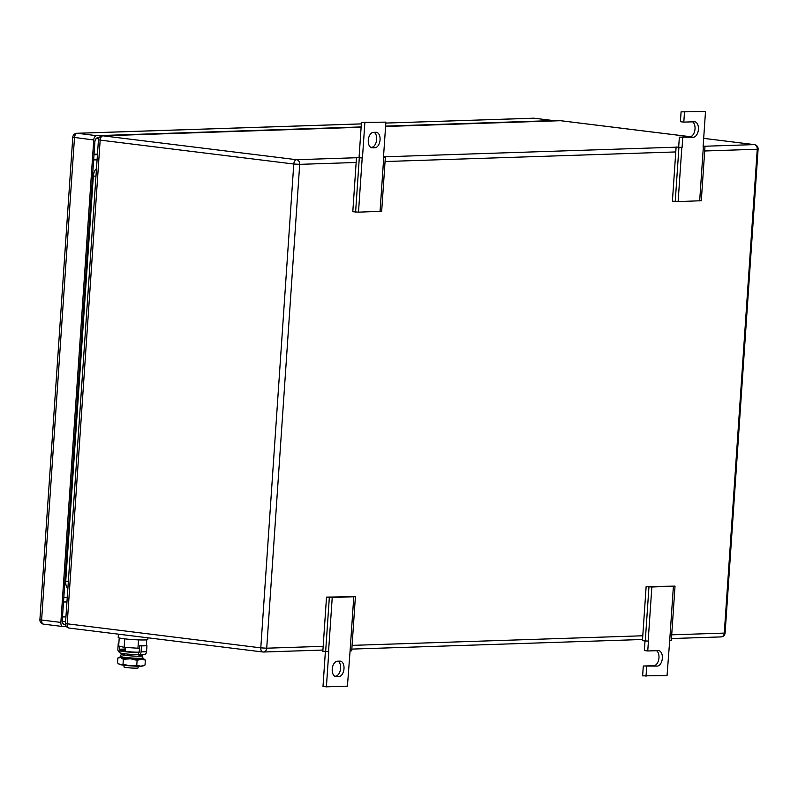<?xml version="1.0" encoding="UTF-8"?>
<svg xmlns="http://www.w3.org/2000/svg" width="798" height="798" viewBox="0 0 798 798"><rect width="100%" height="100%" fill="white"/><g stroke="black" fill="none" stroke-linecap="round" stroke-linejoin="round"><path stroke-width="1.2" d="M359.06 157.565L361.454 122.403L385.883 122.134L383.479 157.296L385.364 157.126L381.673 211.28L358.502 212.148L352.796 211.719L356.487 157.565L362.452 157.984L356.487 157.565M355.599 212.138L359.29 157.994M358.502 212.148L362.192 157.994M385.364 157.126L383.509 156.937M380.048 211.43L383.738 157.286M361.454 122.403L385.883 122.134M362.452 157.984L364.846 122.822M373.434 132.368L375.958 132.278A7.771 4.588 97 0 1 376.377 132.298A7.771 4.588 97 0 1 380.028 140.219A7.771 4.588 97 0 1 374.9 147.75L372.377 147.839A7.771 4.588 97 0 1 371.948 147.82A7.771 4.588 97 0 1 368.307 139.899A7.771 4.588 97 0 1 373.434 132.368M370.731 147.361L371.499 147.331A7.771 4.588 97 0 0 376.476 140.887A7.771 4.588 97 0 0 374.212 132.338M326.522 597.104L332.227 597.532L355.399 596.675L326.522 597.104L322.831 651.258L328.796 651.677L326.402 686.839L323 686.42L325.375 651.647M353.773 596.824L350.083 650.978L351.709 650.819L355.399 596.675M326.402 686.839L347.429 686.15L350.083 650.978M332.227 597.532L328.537 651.687M329.325 597.532L325.634 651.677M338.851 676.604L336.327 676.694A7.771 4.588 97 0 1 335.898 676.674A7.771 4.588 97 0 1 332.257 668.744A7.771 4.588 97 0 1 337.374 661.213L339.898 661.133A7.771 4.588 97 0 1 340.327 661.153A7.771 4.588 97 0 1 343.968 669.073A7.771 4.588 97 0 1 338.851 676.604L334.671 676.215M335.449 676.185A7.771 4.588 97 0 0 340.427 669.731A7.771 4.588 97 0 0 338.153 661.193M705.502 111.58L681.083 111.85L705.502 111.58L703.108 146.742L704.993 146.583L701.302 200.727L678.12 201.595L672.415 201.166L676.106 147.012L682.081 147.44L676.106 147.012M675.228 201.595L678.918 147.44M678.12 201.595L681.821 147.44M704.993 146.583L703.128 146.393M699.676 200.887L703.367 146.732M681.083 111.85L680.405 121.695L683.806 122.114L684.475 112.269M678.679 147.022L679.357 137.176L693.263 137.246A7.771 4.588 97 0 0 698.39 129.715A7.771 4.588 97 0 0 694.739 121.795A7.771 4.588 97 0 0 694.32 121.775L683.806 122.114M679.357 137.176L689.871 136.827A7.771 4.588 97 0 0 694.839 130.373A7.771 4.588 97 0 0 692.574 121.825M682.081 147.44L682.749 137.595M646.141 586.55L651.856 586.989L675.028 586.121L646.141 586.55L642.45 640.704L648.425 641.123L647.747 650.969L644.355 650.55L645.003 641.093M673.402 586.271L669.712 640.425L671.337 640.275L675.028 586.121M656.515 650.679A7.771 4.588 97 0 1 658.789 659.228A7.771 4.588 97 0 1 653.811 665.682L643.298 666.021L642.629 675.866L667.048 675.597L669.712 640.425M651.856 586.989L648.156 641.133M648.954 586.979L645.263 641.133M643.298 666.021L657.213 666.101A7.771 4.588 97 0 0 662.33 658.569A7.771 4.588 97 0 0 658.689 650.649A7.771 4.588 97 0 0 658.26 650.629L647.747 650.969M646.021 676.285L646.699 666.44M97.107 159.57L93.665 159.68M67.271 597.263L64.199 597.363A7.072 4.18 -83 0 1 63.82 597.343M97.087 159.829L94.024 159.929A7.072 4.18 -83 0 0 93.635 159.979M63.501 602.031L66.952 601.921M97.446 154.642L93.994 154.762M97.476 154.114L94.034 154.223M361.145 126.932L96.558 135.67A4.239 2.504 -83 0 0 93.745 139.969L60.857 622.41A4.239 2.504 -83 0 0 62.862 626.53A4.239 2.504 -83 0 0 63.092 626.54L66.324 626.44M554.241 120.887A4.239 2.504 -83 0 0 553.513 120.598A4.239 2.504 -83 0 0 553.283 120.588L385.604 126.124M65.486 624.355L64.498 624.395A4.239 2.504 -83 0 1 64.269 624.385A4.239 2.504 -83 0 1 62.264 620.255L94.862 142.034A4.239 2.504 -83 0 1 97.675 137.735L99.161 137.685M124.099 665.253L123.989 666.978A7.072 0.529 3.9 0 0 126.832 667.597A7.072 0.529 3.9 0 0 134.194 668.145A7.072 0.529 3.9 0 0 138.094 667.936L138.204 666.21M125.037 657.702A7.072 0.529 3.9 0 0 127.481 658.121A7.072 0.529 3.9 0 0 138.303 658.609M139.6 648.335L124.169 647.338L118.673 646.011L119.221 637.951M146.742 639.826L146.343 645.662M138.503 639.886L137.924 648.385M124.747 638.839L124.169 647.338M118.433 634.171L118.204 637.472A14.843 1.107 3.9 0 0 124.179 638.779A14.843 1.107 3.9 0 0 139.63 639.926A14.843 1.107 3.9 0 0 147.82 639.487L147.939 637.811M121.545 656.814A12.02 0.898 3.9 0 0 119.8 657.053A12.02 0.898 3.9 0 0 120.678 657.592A12.02 0.898 3.9 0 0 130.303 658.779A12.02 0.898 3.9 0 0 130.583 658.799A12.02 0.898 3.9 0 0 141.306 659.168A12.02 0.898 3.9 0 0 143.58 658.669A12.02 0.898 3.9 0 0 142.682 658.37A12.02 0.898 3.9 0 0 141.884 658.2M119.8 657.053L117.855 657.991L117.525 662.889L120.199 664.624A12.02 0.898 -176.1 0 1 119.311 664.315L118.832 663.996M120.199 664.624L123.022 664.215L129.825 665.811A12.02 0.898 -176.1 0 1 120.199 664.624M136.777 665.263L140.827 666.2A12.02 0.898 -176.1 0 1 130.104 665.831L136.777 665.263L137.106 660.375L141.306 659.168L145.366 660.096L143.58 658.669M145.027 664.993L143.081 665.941A12.02 0.898 -176.1 0 1 140.827 666.2L145.027 664.993L145.366 660.096M123.022 664.215L123.351 659.318L130.583 658.799L137.106 660.375M117.855 657.991L120.678 657.592L123.351 659.318M118.872 643.118L118.274 643.048L118.882 643.028M118.274 643.048L117.865 649.013A3.192 2.564 88.1 0 0 119.84 652.425M119.969 650.589A12.189 0.908 3.9 0 0 124.877 651.667A12.189 0.908 3.9 0 0 138.443 652.624A1.077 0.868 88.1 0 0 139.381 651.667L139.78 645.702L141.485 645.911L141.076 651.876A3.192 2.564 88.1 0 1 138.623 654.749A3.192 2.564 88.1 0 1 138.303 654.739A12.189 0.908 3.9 0 1 124.727 653.771A12.189 0.908 3.9 0 1 119.82 652.704L119.969 650.589A12.189 0.908 3.9 0 1 120.348 650.4A1.077 0.868 88.1 0 1 119.56 649.223L125.027 649.043L125.136 647.407M119.76 646.27L119.56 649.223M125.166 649.712A1.077 0.868 88.1 0 1 125.027 649.043M125.087 650.759A7.491 0.559 3.9 0 0 124.658 650.909A7.491 0.559 3.9 0 0 127.67 651.567A7.491 0.559 3.9 0 0 139.281 652.066M138.303 654.739L138.662 652.624M141.485 645.911L146.952 645.732L146.543 651.697A3.192 2.564 88.1 0 1 144.089 654.569A3.192 2.564 88.1 0 1 143.77 654.56M146.952 645.732L139.78 645.702M124.867 654.081A10.753 0.798 3.9 0 0 121.156 654.42A10.753 0.798 3.9 0 0 121.845 654.769A10.753 0.798 3.9 0 0 136.368 656.195A10.753 0.798 3.9 0 0 141.864 656.136A10.753 0.798 3.9 0 0 142.603 655.886A10.753 0.798 3.9 0 0 138.972 655.048M142.603 655.886L142.882 657.911A11.172 0.828 -176.1 0 1 142.124 658.17A11.172 0.828 -176.1 0 1 136.398 658.24A11.172 0.828 -176.1 0 1 121.316 656.754A11.172 0.828 -176.1 0 1 120.598 656.385L121.156 654.42M121.316 656.754L124.308 657.542A7.91 0.589 3.9 0 0 135.002 658.599A7.91 0.589 3.9 0 0 139.052 658.55L142.124 658.17M371.499 147.331L374.9 147.75M371.539 147.73L372.377 147.839M335.479 676.584L336.327 676.694M689.871 136.827L693.263 137.246M653.811 665.682L657.213 666.101M69.416 628.096A4.239 2.504 -83 0 1 69.187 628.086L262.791 651.986A4.239 4.239 0 0 0 263.46 652.016A4.239 3.411 -91.9 0 1 263.031 651.996A4.239 2.504 -83 0 1 262.791 651.986A4.239 2.504 -83 0 1 260.796 647.856L65.476 623.587A4.239 4.239 0 0 0 69.187 628.086A4.239 2.504 -83 0 1 67.182 623.966L100.169 140.119L293.774 164.019L260.796 647.856L266.712 648.195L299.699 164.348L293.774 164.019A4.239 2.504 97 0 1 296.587 159.71L102.982 135.82A4.239 2.504 97 0 0 100.169 140.119L98.453 139.75L65.476 623.587M67.86 588.505A8.479 5.007 -83 0 1 65.725 581.173L93.346 176.099A8.479 5.007 -83 0 1 96.488 168.587M690.499 136.727L560.775 120.717A4.239 4.239 0 0 0 560.116 120.688A4.239 3.411 88.1 0 1 560.545 120.707A4.239 2.504 -83 0 1 560.775 120.717A4.239 2.504 -83 0 1 561.004 120.767M703.138 146.293L754.16 144.608A4.239 2.504 -83 0 1 754.389 144.618L703.676 138.363L754.16 144.608A4.239 3.411 88.1 0 1 757.262 149.246L758.1 149.116A4.239 4.239 0 0 0 754.389 144.618M690.45 136.747L560.545 120.707L385.584 126.483M356.147 162.483L299.699 164.348A4.239 3.411 -91.9 0 0 296.587 159.71L356.477 157.735M102.553 135.8L361.125 127.261L102.982 135.82A4.239 3.411 -91.9 0 0 102.553 135.8A4.239 4.239 0 0 0 98.453 139.75M704.694 150.982L757.262 149.246L724.285 633.093L671.707 634.829M642.789 635.777L352.078 645.373M323.16 646.33L266.712 648.195A4.239 3.411 -91.9 0 1 263.46 652.016L322.911 650.051M675.776 151.939L385.065 161.535M720.594 636.894A4.239 3.411 -91.9 0 0 721.023 636.914A4.239 3.411 -91.9 0 0 724.285 633.093L725.113 632.964A4.239 4.239 0 0 1 721.023 636.914L671.447 638.55M676.096 147.181L383.509 156.837M65.725 581.173L68.359 581.233M95.979 176.149L93.346 176.099M96.558 135.67L77.306 133.286A4.239 3.411 88.1 0 0 76.877 133.276A4.239 4.239 0 0 0 72.788 137.226L39.9 619.657L41.606 620.036L74.493 137.595A4.239 2.504 -83 0 1 77.306 133.286L361.354 123.919M72.788 137.226L93.745 139.969M553.513 120.598L534.271 118.224A4.239 4.239 0 0 0 533.613 118.194L385.813 123.072L534.032 118.214A4.239 2.504 -83 0 1 534.271 118.224A4.239 2.504 -83 0 1 534.49 118.274M533.613 118.194A4.239 3.411 88.1 0 1 534.032 118.214L553.283 120.588M60.857 622.41L41.606 620.036A4.239 2.504 -83 0 0 43.611 624.156A4.239 2.504 -83 0 0 43.84 624.166M62.324 621.722L65.606 621.612M65.935 616.854L62.483 616.974M98.683 138.633L96.029 138.722M120.348 650.4L125.126 650.24M141.076 651.876L146.543 651.697M758.1 149.116L725.113 632.964M560.116 120.688L385.584 126.453M642.54 639.497L351.828 649.093M76.877 133.276L361.354 123.88M62.862 626.53L43.611 624.156A4.239 4.239 0 0 1 39.9 619.657M138.882 656.245L138.992 654.739M139.171 652.086L139.431 648.335M124.777 655.288L124.887 653.791M125.067 651.128L125.316 647.427M138.623 654.749L144.089 654.569"/></g></svg>
